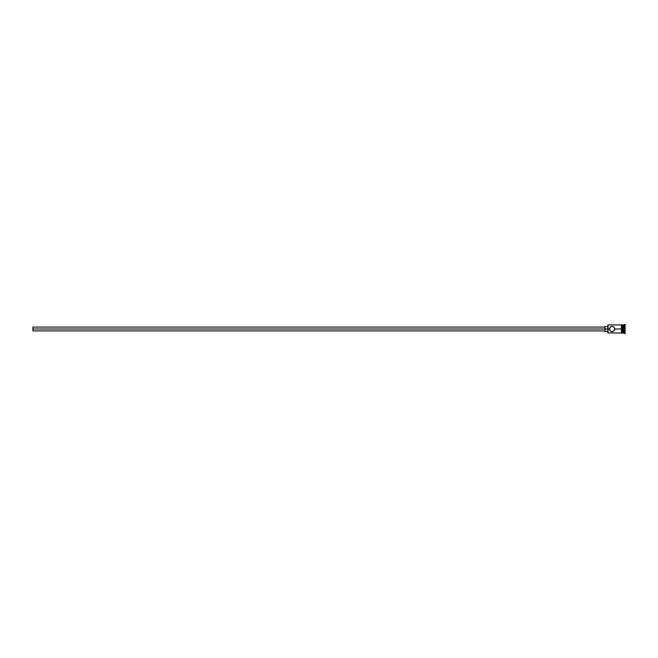 <?xml version="1.0" encoding="UTF-8"?>
<svg xmlns="http://www.w3.org/2000/svg" width="658" height="658" viewBox="0 0 658 658"><rect width="100%" height="100%" fill="white"/><g stroke="black" fill="none" stroke-linecap="round" stroke-linejoin="round"><path stroke-width="0.99" d="M613.634 326.812L612.162 326.368L610.698 326.812L609.736 327.972L609.579 329.535L609.53 329L607.852 329L607.852 332.882L607.852 329L32.9 329L32.9 330.916L32.9 329L604.973 329L604.973 331.393L604.973 329L607.852 329L607.852 325.118L608.041 333.071L608.041 329L609.53 329L609.982 327.519L611.142 326.574L612.688 326.417L614.021 327.133L614.745 328.474L614.588 330.028L613.19 331.426L611.636 331.583L609.982 330.481L609.547 328.663M621.456 324.879L621.456 329L621.942 329L621.942 324.879L621.456 324.879L621.456 333.121L621.942 333.121L621.942 329L622.896 329L622.896 333.071L623.184 324.929L623.184 329L624.138 329L624.138 333.071L624.623 324.452L624.623 329L625.1 329L625.1 324.452L625.1 333.548L625.1 329L624.623 329L624.623 333.548L624.623 329L623.184 329L623.184 333.071L623.184 329L614.802 329L614.745 328.465M614.588 330.028L613.634 331.188M612.17 331.632L611.142 331.426M609.982 330.481L610.698 331.188M624.138 329L624.138 324.929L624.138 329M622.896 324.929L622.896 329L622.896 324.929L621.942 324.929M621.942 333.038L621.942 324.879M614.745 329.535L614.802 329L621.456 329L621.456 333.038M611.636 326.417L612.688 326.417M614.021 327.133L614.588 327.972M621.456 324.929L608.041 324.929L608.041 329L607.852 325.118M609.736 330.028L609.579 329.526M613.19 331.426L612.688 331.583M604.973 326.607L604.973 329L604.973 326.607L607.852 326.607M32.9 327.084L32.9 329L32.9 327.084L604.973 327.084M621.456 333.071L607.852 332.882M604.973 330.916L32.9 330.916M607.852 331.393L604.973 331.393M625.1 333.548L622.896 332.784M622.896 333.071L621.942 333.071M625.1 324.452L622.896 325.216"/></g></svg>
